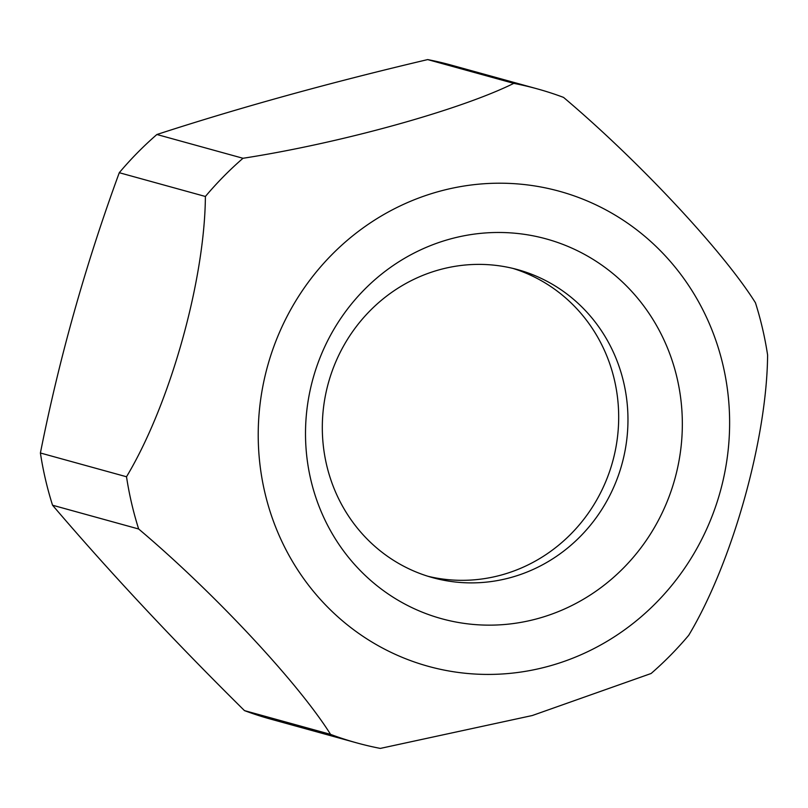 <?xml version="1.0" encoding="UTF-8"?>
<svg xmlns="http://www.w3.org/2000/svg" width="808" height="808" viewBox="0 0 808 808"><rect width="100%" height="100%" fill="white"/><g stroke="black" fill="none" stroke-linecap="round" stroke-linejoin="round"><path stroke-width="1.21" d="M52.55 505.222L138.663 528.998A339.239 323.362 -74.6 0 1 126.513 476.76L40.4 452.995C59.267 358.055 85.557 264.62 119.281 172.71L205.394 196.475A339.239 323.362 -74.6 0 1 242.996 158.277L156.893 134.502C239.754 107.555 330.017 82.578 427.674 59.59L513.787 83.365A339.239 323.362 -74.6 0 1 537.33 88.88A339.239 323.362 -74.6 0 1 563.54 97.394C638.603 160.711 723.251 251.328 755.45 302.778A339.239 323.362 -74.6 0 1 767.6 355.005C766.964 439.269 732.139 562.934 688.719 635.29A339.239 323.362 -74.6 0 1 651.107 673.498L532.29 715.524L380.326 748.41A339.239 323.362 -74.6 0 1 356.783 742.895A339.239 323.362 -74.6 0 1 330.563 734.371L244.46 710.606C173.548 640.502 109.575 572.044 52.55 505.222A339.239 323.362 -74.6 0 1 40.4 452.995M119.281 172.71A339.239 323.362 -74.6 0 1 156.893 134.502M427.674 59.59A339.239 323.362 -74.6 0 1 451.218 65.105L537.33 88.88M356.783 742.895L270.67 719.12A339.239 323.362 -74.6 0 1 244.46 710.606M138.663 528.998C213.635 592.244 298.334 682.881 330.563 734.371M549.137 666.105A246.4 234.865 -74.6 0 1 267.862 365.085A246.4 234.865 -74.6 0 1 664.762 255.288A246.4 234.865 -74.6 0 1 549.137 666.105M513.787 83.365C459.54 110.211 339.936 143.279 242.996 158.277M205.394 196.475C204.757 280.649 169.973 404.323 126.513 476.76M538.057 618.504A196.98 187.759 -74.6 0 1 313.211 377.871A196.98 187.759 -74.6 0 1 630.492 290.092A196.98 187.759 -74.6 0 1 538.057 618.504M510.939 577.498A159.772 152.288 -74.6 0 1 432.623 577.649A159.772 152.288 -74.6 0 1 328.341 383.113A159.772 152.288 -74.6 0 1 517.655 269.63A159.772 152.288 -74.6 0 1 627.927 423.341A159.772 152.288 -74.6 0 1 510.939 577.498M512.989 268.428A159.772 152.288 -74.6 0 1 618.575 423.291A159.772 152.288 -74.6 0 1 501.657 574.932A159.772 152.288 -74.6 0 1 427.998 576.286"/></g></svg>
